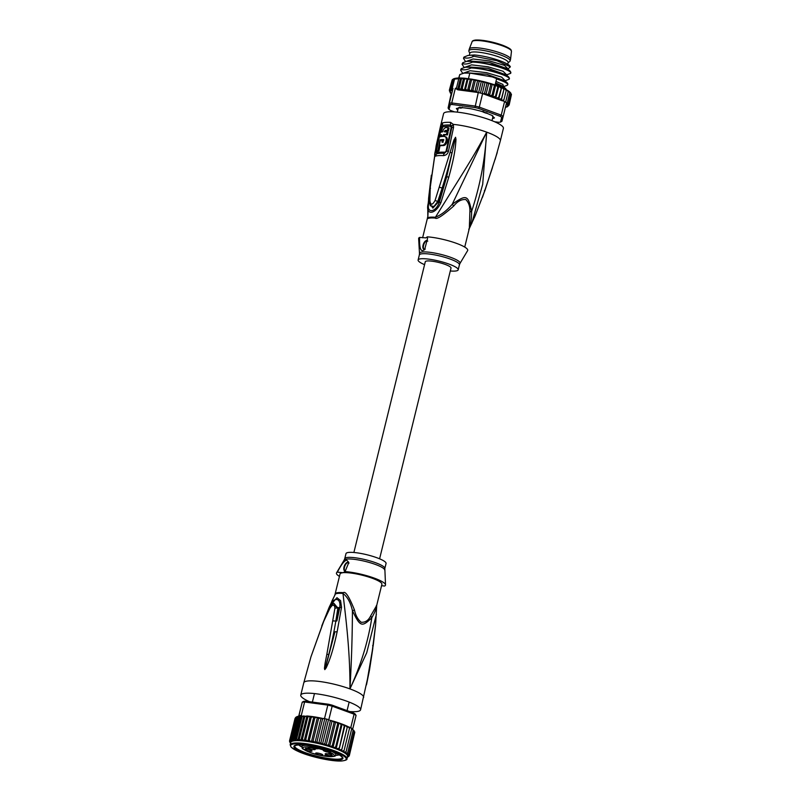<?xml version="1.0" encoding="UTF-8"?>
<svg xmlns="http://www.w3.org/2000/svg" width="801" height="801" viewBox="0 0 801 801"><rect width="100%" height="100%" fill="white"/><g stroke="black" fill="none" stroke-linecap="round" stroke-linejoin="round"><path stroke-width="1.2" d="M484.365 112.16L482.833 111.309M486.858 112.781L485.957 113.121A17.862 3.384 13.8 0 0 484.785 112.681A17.862 3.384 -166.2 0 0 483.544 112.24M511.469 51.354L511.088 50.002C511.038 49.992 511.018 48.521 502.257 45.096C491.253 41.442 482.342 39.76 475.534 40.05C473.341 40.36 472.2 40.911 472.109 41.692A20.275 3.835 -166.2 0 1 502.447 45.817A20.275 3.835 13.8 0 1 511.469 51.354L510.587 59.034A21.247 4.025 13.8 0 0 501.136 53.236A21.247 4.025 -166.2 0 0 469.336 48.901A21.247 4.025 -166.2 0 0 469.306 49.001L468.865 50.753A21.247 4.025 -166.2 0 0 468.935 51.344L469.797 53.437M510.587 59.034A21.247 4.025 13.8 0 1 510.577 59.134L510.137 60.896A21.247 4.025 13.8 0 1 509.806 61.387L508.074 62.838M468.865 50.753A21.247 4.025 -166.2 0 1 480.049 49.912A21.247 4.025 -166.2 0 1 500.705 54.999A21.247 4.025 13.8 0 1 510.137 60.896M507.724 64.3L508.144 62.588A19.705 3.735 13.8 0 0 499.383 57.111A19.705 3.735 -166.2 0 0 480.23 52.395A19.705 3.735 -166.2 0 0 469.857 53.176L469.376 55.139M485.957 113.121L485.526 112.53M461.606 108.005A17.862 3.384 -166.2 0 0 460.054 108.125L459.774 107.544L460.054 108.125L462.377 107.354M460.545 107.534L460.054 108.125M471.699 223.619L482.703 184.29L486.688 132.145C485.106 159.349 480.089 185.732 471.639 211.324C468.054 194.803 466.492 194.232 452.245 204.235L486.688 132.145A30.798 5.827 13.8 0 1 500.375 140.696L495.128 159.459M482.823 196.375L492.455 167.659L482.452 197.396M474.432 217.461L475.373 215.269L474.843 215.189L475.373 215.269L469.186 228.806M497.241 152.5L484.935 190.378L475.373 215.269L484.955 190.458L496.98 153.341M500.375 140.696L503.398 128.36A30.798 5.827 -166.2 0 0 489.721 119.81A30.798 5.827 -166.2 0 0 459.784 112.44A30.798 5.827 -166.2 0 0 443.584 113.672L440.56 126.007A30.798 5.827 13.8 0 1 441.031 125.296L435.063 152.12C434.452 154.893 434.542 156.255 435.323 156.215A29.717 5.627 13.8 0 1 443.404 155.614C446.097 155.324 447.789 153.822 448.48 151.129L453.556 127.409L453.316 124.385L450.593 122.373A30.798 5.827 13.8 0 0 442.482 122.984L441.031 125.296L441.932 126.758L442.643 125.627L442.482 122.984M441.191 132.065L442.733 126.938A29.557 5.597 13.8 0 1 450.522 126.368L450.542 125.036L451.754 126.027L453.316 124.385A30.798 5.827 13.8 0 1 486.688 132.145C476.985 150.248 471.158 159.629 463.449 172.225L435.414 217.261A4.315 2.743 94.6 0 1 435.263 218.072C436.615 219.694 442.773 215.679 453.716 206.027L452.245 204.235C446.988 210.473 441.371 214.818 435.414 217.261A21.637 4.095 -166.2 0 0 430.818 217.161A21.637 4.095 -166.2 0 0 427.824 217.822L428.595 198.268L430.918 178.403L431.549 177.752L430.918 178.403M431.349 175.199L428.175 203.614C425.111 215.679 435.374 214.838 440.89 202.673L448.79 177.171C454.457 156.666 455.509 147.845 455.979 139.304L455.559 137.271L453.907 140.065L435.073 200.47C432.38 205.246 430.658 205.366 429.907 200.851L430.237 187.374L436.315 144.931M440.55 132.235L441.932 126.758M451.754 126.027L451.824 127.459L453.556 127.409M436.555 151.059L436.535 153.922A29.056 5.507 13.8 0 1 444.445 153.341L446.718 151.169L451.824 127.459L451.173 127.499L446.067 151.209L444.955 152.22A28.726 5.437 -166.2 0 0 437.146 152.801L437.126 151.269M439.879 135.179L439.479 136.971M440.119 136.801L440.44 135.389M450.522 126.368L451.173 127.499M447.078 131.684L448.109 132.065L447.459 134.898A29.447 5.577 -166.2 0 0 444.565 134.908L443.554 134.538A30.678 5.807 13.8 0 1 446.437 134.528L447.078 131.684A30.728 5.817 -166.2 0 0 444.205 131.704L445.236 130.443A30.748 5.827 13.8 0 1 447.369 130.453L448.039 127.619L449.061 128L448.39 130.823A29.517 5.587 -166.2 0 0 446.247 130.813L445.206 132.075M441.421 135.309A29.447 5.577 -166.2 0 0 440.77 135.509L439.729 135.129A30.678 5.807 13.8 0 1 441.551 134.718L441.271 135.97L442.282 136.33A29.417 5.567 -166.2 0 1 444.285 136.15L444.565 134.908M443.914 139.925A29.297 5.547 -166.2 0 0 441.151 140.175L440.139 139.805A30.528 5.777 13.8 0 1 443.414 139.544L442.883 142.037A30.438 5.767 -166.2 0 0 441.912 142.067L442.302 140.225A30.508 5.777 -166.2 0 0 440.3 140.415L439.258 145.402L440.27 145.772A29.076 5.507 -166.2 0 1 443.243 145.562C447.078 145.872 449.071 136.641 445.116 136.771M442.302 140.225L443.313 140.596L442.923 142.438M445.706 136.881L444.104 136.4A30.628 5.797 -166.2 0 0 439.308 137.021L436.415 151.009L437.456 151.389A28.806 5.457 -166.2 0 1 438.928 151.009L439.999 145.672M448.039 127.619A30.778 5.827 -166.2 0 0 445.907 127.609C444.375 127.93 443.293 129.341 442.653 131.825A30.728 5.817 -166.2 0 0 440.38 132.295L439.729 135.129M441.271 135.97A30.648 5.807 13.8 0 1 443.273 135.79L443.554 134.538M448.39 130.823L447.369 130.453M447.459 134.898L446.437 134.528M444.285 136.15L443.273 135.79M436.415 151.009A30.037 5.687 13.8 0 1 437.917 150.638L440.139 139.805M439.258 145.402A30.308 5.737 13.8 0 1 442.232 145.191C446.077 145.472 447.999 136.21 444.104 136.4M438.928 151.009L437.917 150.638M453.716 206.027C457.371 201.361 461.396 199.199 465.781 199.529C468.765 202.483 470.127 206.618 469.877 211.935L471.639 211.324C471.549 219.454 470.587 225.502 468.745 229.446M469.877 211.935L469.336 228.325L464.73 247.068M419.604 237.416L425.952 237.887L427.283 236.846L427.574 238.398L424.61 249.692L422.718 250.643C420.365 250.913 419.334 246.498 419.604 237.416A25.252 4.786 -166.2 0 0 418.653 238.608L419.484 253.456A20.896 3.955 13.8 0 1 422.598 251.975A20.896 3.955 13.8 0 1 422.728 251.965A20.896 3.955 13.8 0 1 446.547 255.96A20.896 3.955 13.8 0 1 459.994 263.409L467.614 250.633A25.252 4.786 -166.2 0 0 454.638 242.703A25.252 4.786 -166.2 0 0 427.283 236.846M427.764 241.161A4.616 2.283 -69.9 0 0 427.093 240.59A4.616 2.283 -69.9 0 0 426.593 240.52A4.616 2.283 -69.9 0 0 423.208 244.625A4.616 2.283 -69.9 0 0 423.929 249.261A4.616 2.283 -69.9 0 0 424.43 249.331A4.616 2.283 -69.9 0 0 425.241 249.051M427.544 217.251L427.704 218.633A4.315 4.155 -121.2 0 0 427.824 217.822L427.774 209.131M424.19 249.321A4.616 2.283 110.1 0 1 423.799 244.545A4.616 2.283 110.1 0 1 427.093 240.701A4.616 2.283 110.1 0 1 427.334 240.711M424.58 264.66A20.636 3.905 13.8 0 1 418.112 259.985A20.636 3.905 13.8 0 1 421.296 258.743A20.636 3.905 13.8 0 1 444.265 262.518A20.636 3.905 13.8 0 1 458.192 269.827A20.636 3.905 13.8 0 1 455.008 271.068A20.636 3.905 13.8 0 1 450.292 270.978M430.267 205.657L429.586 201.472L430.107 187.684L436.165 145.662M428.175 203.614L428.885 202.973L429.837 191.99M429.837 202.022L429.907 200.851M430.327 205.827L433.992 206.448L437.757 201.441L435.073 200.47M450.122 152.41L451.974 152.861C447.989 169.351 445.736 176.731 442.162 188.065L437.757 201.441L438.588 201.792L432.87 208.1L429.726 203.524M440.89 202.673L438.588 201.792L446.718 176.711L439.308 202.202C435.674 212.956 425.882 213.677 428.885 202.973L429.616 202.513M455.559 137.271L446.718 176.711L448.79 177.171M455.979 139.304L455.288 139.374L455.519 137.412M484.935 190.378L484.435 190.498L484.935 190.378M492.335 115.985L492.405 116.115A18.173 3.444 13.8 0 1 492.925 116.716L493.176 116.916C494.337 117.557 494.247 117.897 492.915 117.927L493.376 117.026M494.287 117.707L492.885 118.067A18.473 3.494 13.8 0 1 492.575 118.218M492.705 115.875L492.905 116.505A18.783 3.554 13.8 0 1 493.436 117.116A18.783 3.554 13.8 0 1 493.446 117.136L494.467 117.907L493.096 118.448A18.783 3.554 13.8 0 1 492.455 118.708M457.761 110.188A18.783 3.554 13.8 0 1 457.291 109.637L456.36 108.525L457.641 108.315A18.783 3.554 13.8 0 1 458.412 108.015L458.893 107.554M457.882 109.697A18.473 3.494 13.8 0 1 457.661 109.397L456.61 108.435M457.942 109.447L457.701 109.266C456.54 108.616 456.63 108.275 457.972 108.245L457.751 108.255M459.353 107.494L459.043 107.895A18.173 3.444 13.8 0 0 458.292 108.185L457.701 109.266M452.425 79.539L454.497 78.518L454.507 79.169L452.205 88.561A30.798 5.827 13.8 0 1 452.996 88.44L449.391 103.119A30.798 5.827 13.8 0 1 451.744 102.949L474.963 106.042A30.798 5.827 13.8 0 1 479.298 107.114L482.613 93.607A30.798 5.827 -166.2 0 0 480.45 93.056A30.798 5.827 -166.2 0 0 478.277 92.536L474.973 107.534L452.245 104.5A29.567 5.597 13.8 0 0 450.282 104.641L449.021 109.457A29.567 5.597 13.8 0 0 450.683 110.498L454.497 111.89M494.587 121.742L498.492 122.263A29.567 5.597 13.8 0 0 500.455 122.122L501.716 117.306A29.567 5.597 13.8 0 0 500.054 116.265L478.587 108.425A29.567 5.597 13.8 0 0 474.973 107.534M458.863 107.714L458.492 107.935C458.452 107.424 459.544 107.344 461.787 107.694L462.197 107.734A18.783 3.554 13.8 0 1 464.069 107.835L470.287 108.666A18.783 3.554 13.8 0 1 472.76 109.146L479.739 110.858A18.783 3.554 13.8 0 1 482.152 111.589L488.019 113.732A18.783 3.554 13.8 0 1 489.721 114.513L490.102 114.663C492.295 115.424 493.216 116.005 492.875 116.405L492.655 116.115M500.054 116.265L501.226 115.134A30.798 5.827 13.8 0 1 503.208 116.375L506.532 102.868A30.798 5.827 -166.2 0 0 505.611 102.258A30.798 5.827 -166.2 0 0 504.55 101.627L501.226 115.134L479.298 107.114L478.587 108.425M462.227 88.571L460.705 89.772L459.163 88.33L457.731 89.372L456.44 88.25L458.743 78.848L460.515 78.067L461.466 78.929L463.559 78.158L464.54 79.169L462.227 88.571L463.859 90.233A29.567 5.597 -166.2 0 0 457.772 89.802L455.348 88.26L451.744 102.949L452.245 104.5M449.021 109.457L448.099 108.045L449.391 103.119L450.282 104.641M452.996 88.44L452.555 90.193A29.567 5.597 -166.2 0 0 450.472 91.224L449.361 90.163L450.242 92.055L449.421 90.964L451.614 93.797L452.555 90.193M451.614 93.797L451.073 92.886L451.454 93.857A29.567 5.597 -166.2 0 0 451.574 93.957L451.614 93.807M451.163 93.807L448.099 108.045M478.277 92.536L475.564 92.175A29.567 5.597 -166.2 0 0 475.163 92.095L476.825 90.974L477.246 92.185M457.772 89.802L475.564 92.175M477.696 80.33L474.803 92.075L472.95 90.173L471.168 91.374L474.052 79.629L485.877 82.173L492.315 84.125L489.431 95.87L492.064 95.129L492.795 96.981L495.489 96.32L495.769 97.992A29.567 5.597 -166.2 0 0 493.296 97.091M471.168 91.374L469.186 89.492L467.494 90.773L470.377 79.029L474.052 79.629M467.494 90.773L465.591 88.961L464.36 90.353L467.243 78.608L470.377 79.029M478.047 80.34L479.128 81.572L476.825 90.974M474.362 79.619L475.253 80.771L477.246 80.18M475.253 80.771L472.95 90.173M470.668 79.009L471.489 80.1L473.581 79.479M471.489 80.1L469.186 89.492M467.434 78.568L467.894 79.559L469.927 78.898M467.894 79.559L465.591 88.961M463.859 90.233L464.36 90.353M464.54 79.169L467.243 78.608M453.446 78.888C455.829 77.877 460.104 77.717 466.282 78.398L466.743 78.488M463.559 78.158L460.705 89.772M461.466 78.929L459.163 88.33M460.515 78.067L457.731 89.372M504.089 88.5L501.646 87.539L498.763 99.284L498.633 97.532L501.556 87.419L500.945 88.13L499.313 86.498L501.466 87.339M502.137 87.669L503.759 89.342L504.119 88.571L501.446 98.743L498.763 99.284M506.302 89.702L506.192 90.533L504.63 88.821L506.342 89.652M508.064 90.783L508.204 91.684L506.723 89.942L508.214 90.763M509.386 91.795L509.766 92.766L508.395 91.004L509.676 91.845M509.806 92.095L510.738 92.916M509.606 92.005L510.838 93.777L510.227 92.736L510.838 93.777L508.525 103.179L506.342 103.609M510.347 92.926L511.408 94.688L510.587 93.597L511.408 94.688L509.106 104.09L507.113 104.51L508.525 103.179M511.398 94.077L511.408 94.688M511.418 94.668L509.166 104.901L507.413 105.362L509.106 104.09M497.801 86.919L498.663 86.248L496.179 85.347L497.801 86.919L495.489 96.32M495.469 85.096L492.805 84.215L494.377 85.727L495.679 85.236L492.795 96.981M489.241 83.134L490.733 84.586L492.054 83.975M485.556 82.113L486.938 83.494L488.46 82.903M481.801 81.181L483.043 82.483L484.745 81.902M479.128 81.572L480.99 80.991M449.361 90.163L452.134 80.03M499.313 86.498L498.803 86.378L495.769 97.992M498.633 97.532L495.919 98.133M486.938 83.494L484.625 92.896L485.566 94.648A29.567 5.597 -166.2 0 0 485.176 94.538L501.987 100.686L503.569 101.036L503.879 99.935L501.296 100.435L501.446 98.743M489.431 95.87L488.43 93.977L485.907 94.808L488.78 83.064M485.176 94.538L482.613 93.607M484.625 92.896L483.694 93.767M506.352 103.589L507.454 102.168L506.522 102.878M507.193 106.763L508.715 105.562L507.233 106.032L509.166 104.901M504.63 88.821L504.139 88.681L501.256 100.415M506.192 90.533L503.879 99.935M503.569 101.036L504.55 101.627M496.179 85.347L495.679 85.236M452.114 80.09L449.812 89.492L450.472 91.224M453.066 79.559L450.793 90.503L449.812 89.492M454.497 78.518L451.724 89.812L450.763 88.951M452.205 88.561L451.724 89.812M450.102 92.746L451.223 93.647A29.567 5.597 -166.2 0 1 450.603 92.916L450.002 91.875M450.482 92.736A29.567 5.597 -166.2 0 1 450.242 92.055L449.421 90.964M501.716 117.306L503.208 116.375L501.927 121.291L500.455 122.122M509.766 92.766L507.454 102.168M508.715 105.562L507.474 106.173A29.567 5.597 -166.2 0 1 505.471 107.194M508.204 91.684L505.611 102.258M485.116 82.062L482.302 93.527M483.043 82.483L480.45 93.056M481.401 81.151L478.587 92.606M490.733 84.586L488.43 93.977M494.377 85.727L492.064 95.129M506.502 89.872L505.852 88.771L495.308 84.075L496.57 78.939C505.151 81.792 508.765 83.895 507.413 85.236L503.459 86.678M468.455 78.658L469.817 73.101L492.385 76.936L507.293 82.893L507.934 84.075L507.413 85.236M510.297 73.492L510.818 72.32L510.187 71.149L495.278 65.191L472.7 61.357L472.52 62.088C488.84 62.628 515.043 71.389 510.297 73.492L506.342 74.924L488.159 68.375L466.773 66.793L461.216 68.686L461.036 69.427C464.039 70.288 467.394 69.797 471.078 67.965C487.579 68.546 513.471 77.216 508.855 79.369L504.9 80.801L486.718 74.253L465.331 72.671L459.774 74.563L458.923 77.997M508.855 79.369L509.376 78.198L508.745 77.026L493.796 71.049L471.258 67.224L471.078 67.965M465.601 61.627L463.509 58.373L463.919 57.682C466.913 58.533 470.237 58.052 473.892 56.25L496.9 60.676L510.367 66.843L507.794 69.056M507.854 68.716L504.5 65.382L489.491 60.936L473.021 58.984L466.272 61.427M506.412 74.583L503.058 71.259L488.049 66.813L471.569 64.861L464.83 67.294M504.97 80.46L501.616 77.126L486.607 72.681L470.127 70.738L463.389 73.171M503.529 86.328L502.878 84.395L495.969 81.422M462.708 73.372L460.625 70.118L461.036 69.427M464.159 67.494L462.067 64.24L462.477 63.549C464.81 64.521 468.154 64.03 472.52 62.088M463.509 58.373L463.799 57.352A24.641 4.666 13.8 0 1 464.079 57.021L463.919 57.682M472.7 61.357L466.522 61.357L462.658 62.818L462.477 63.549M462.658 62.818L462.067 64.24M461.216 68.686L460.625 70.118M459.774 74.563L458.693 78.007M471.258 67.224L465.071 67.234M469.817 73.101L463.629 73.101M510.187 71.149L507.524 68.756L489.611 62.508L468.225 60.916L466.522 61.357M504.69 80.551L507.293 82.893M505.852 88.771L503.198 86.378L495.609 82.883M467.964 55.479L474.232 54.959L467.964 55.479L464.079 57.021M473.892 56.25L471.469 55.069M474.232 54.959A22.788 4.315 13.8 0 1 496.159 59.484A22.788 4.315 13.8 0 1 509.977 66.223L510.367 66.843M353.882 552.49L425.291 261.747A13.247 2.503 13.8 0 1 427.334 260.956A13.247 2.503 13.8 0 1 442.072 263.379A13.247 2.503 13.8 0 1 451.013 268.065L379.594 558.808M330.923 751.078L329.872 752.269L329.521 751.488A0.621 0.521 85.7 0 0 329.862 752.269A16.17 3.064 13.8 0 1 330.643 756.645A16.17 3.064 13.8 0 1 309.887 752.349A16.17 3.064 13.8 0 1 304.5 747.043A16.17 3.064 13.8 0 1 323.834 750.056L323.824 750.056A0.621 0.521 -94.3 0 0 324.015 750.086L323.994 749.836M327.068 755.824L325.206 755.493L327.088 755.723M330.072 753.27L332.205 754.051L330.192 753.371L329.221 753.531L331.043 754.142L330.072 753.961L328.81 753.391L330.032 753.391M327.529 755.884L324.916 755.343M326.287 755.243L327.509 755.984M325.647 755.193L326.247 755.413M324.876 755.513L325.617 755.293M308.025 748.494L308.525 748.675M305.692 748.504L308.005 748.575M308.505 748.765L305.712 748.194M315.814 748.775L318.137 748.765L315.814 748.775M314.653 749.636A3.695 0.701 13.8 0 1 310.538 748.955A3.695 0.701 13.8 0 1 308.045 747.643A3.695 0.701 13.8 0 1 308.615 747.423A3.695 0.701 13.8 0 1 312.73 748.104A3.695 0.701 13.8 0 1 315.224 749.416A3.695 0.701 13.8 0 1 314.653 749.636M311.469 751.258A3.695 0.701 13.8 0 1 307.354 750.577A3.695 0.701 13.8 0 1 304.861 749.265A3.695 0.701 13.8 0 1 305.431 749.045A3.695 0.701 13.8 0 1 309.546 749.726A3.695 0.701 13.8 0 1 312.04 751.028A3.695 0.701 13.8 0 1 311.469 751.258M331.754 755.884A3.695 0.701 13.8 0 1 327.649 755.213A3.695 0.701 13.8 0 1 325.156 753.901A3.695 0.701 13.8 0 1 325.717 753.681A3.695 0.701 13.8 0 1 329.832 754.352A3.695 0.701 13.8 0 1 332.325 755.663A3.695 0.701 13.8 0 1 331.754 755.884M322.282 755.203A3.695 0.701 13.8 0 1 318.167 754.532A3.695 0.701 13.8 0 1 315.674 753.22A3.695 0.701 13.8 0 1 316.245 753A3.695 0.701 13.8 0 1 320.36 753.681A3.695 0.701 13.8 0 1 322.853 754.983A3.695 0.701 13.8 0 1 322.282 755.203M329.992 750.877L329.521 751.488A3.084 0.581 13.8 0 1 326.568 751.068A3.084 0.581 13.8 0 1 324.115 750.076M324.665 748.795L323.834 750.056M339.163 754.872A21.557 4.085 13.8 0 1 336.891 755.283A21.557 4.085 13.8 0 1 335.489 755.333M331.724 751.378A25.252 4.786 13.8 0 1 342.698 757.376A25.252 4.786 13.8 0 1 339.053 759.909A25.252 4.786 13.8 0 1 305.111 753.351A25.252 4.786 13.8 0 1 294.578 745.561A25.252 4.786 13.8 0 1 297.792 744.82A25.252 4.786 13.8 0 1 331.724 751.378M347.354 757.496L349.326 755.613L347.884 756.194L349.266 754.812L347.274 755.243A29.257 5.537 -166.2 0 0 346.493 754.332L348.695 753.901L354.172 731.583L353.571 730.542L354.172 731.583L354.072 730.722M348.886 756.284L347.744 756.885M314.833 717.906L316.926 717.295L314.012 716.815L314.833 717.906L309.346 740.224L307.744 741.496L305.752 739.683L304.17 740.955L302.398 739.293L300.866 740.494L299.324 739.063L297.902 740.094L296.6 738.983L295.339 739.703L294.157 739.273M341.156 724.494L341.997 724.054L344.81 725.145M342.648 724.304L344.28 725.936L338.923 750.006A29.257 5.537 -166.2 0 0 336.09 748.855L335.659 747.043L341.136 724.735L339.514 723.153L341.997 724.054M298.743 716.114L302.247 702.167L303.719 701.336A29.567 5.597 -166.2 0 1 305.682 701.195L304.6 701.996A30.798 5.827 -166.2 0 0 303.359 702.056A30.798 5.827 -166.2 0 0 302.247 702.167L298.913 715.744L300.045 715.563A30.798 5.827 -166.2 0 0 298.933 715.673M296.6 738.983L302.087 716.665L301.286 715.503L304.6 701.996L327.819 705.09L328.41 704.229A29.567 5.597 13.8 0 1 332.025 705.12L332.155 706.162L354.092 714.182L353.491 712.96A29.567 5.597 13.8 0 1 355.153 714.001L356.075 715.423A30.798 5.827 13.8 0 0 354.092 714.182L350.768 727.688L348.205 726.747L349.697 727.518L344.05 750.657L341.426 751.148L347.484 726.487M324.505 718.597L327.819 705.09A30.798 5.827 13.8 0 1 332.155 706.162L328.841 719.668A30.798 5.827 -166.2 0 0 326.678 719.118A30.798 5.827 -166.2 0 0 324.505 718.597L323.414 718.457L322.473 719.378L316.986 741.696L314.973 742.807L313.111 740.895L311.339 742.106L309.346 740.224M305.682 701.195L328.41 704.229M332.025 705.12L353.491 712.96M301.286 715.503A30.798 5.827 -166.2 0 0 300.045 715.563L294.267 739.053L293.316 739.854L292.365 739.293L291.884 740.545L290.923 739.683L290.953 741.235L289.972 740.214L290.533 741.966L289.531 740.895L290.613 742.767L289.592 741.696L290.653 743.458M301.597 715.543L300.045 715.563M356.075 715.423L352.75 728.93A30.798 5.827 -166.2 0 0 351.829 728.319A30.798 5.827 -166.2 0 0 350.768 727.688M298.783 716.254L298.913 715.744M295.008 718.557L295.479 717.816M291.884 740.545L297.832 716.324L295.749 717.356M297.832 716.324L297.852 716.975L298.763 716.344M295.339 739.703L301.266 715.563M297.902 740.094L303.849 715.884L304.811 716.745L299.324 739.063M302.087 716.665L303.849 715.884M300.866 740.494L306.893 715.964L307.874 716.975L302.398 739.293M304.811 716.745L306.893 715.964M304.17 740.955L310.227 716.294L313.451 716.725L311.239 717.366L305.752 739.683M307.874 716.975L310.227 716.294L311.239 717.366M301.456 716.144L310.227 716.294M295.008 718.577L289.531 740.895M295.459 717.896L289.972 740.214M296.41 717.366L290.923 739.683M297.852 716.975L292.365 739.293M293.316 739.854L299.244 715.714M318.598 718.577L320.59 717.986L317.707 717.426L318.598 718.577L313.111 740.895M317.707 717.426L316.926 717.295M321.862 718.247L320.59 717.986M314.012 716.815L313.451 716.725M328.841 719.668L326.678 719.118L320.901 742.607L318.678 743.618A29.257 5.537 -166.2 0 0 314.973 742.807L321.021 718.137M321.792 718.237L323.364 718.667M321.391 718.157L322.473 719.378M326.678 719.118L323.414 718.457M331.404 720.6L329.812 720.249L330.272 721.3L331.334 720.58M337.712 723.543L338.813 722.903L336.14 722.021L337.712 723.543L332.235 745.861L329.601 746.602A29.257 5.537 -166.2 0 0 326.057 745.531L332.115 720.87L335.389 721.781L334.077 722.392L328.59 744.71L326.057 745.531L324.795 743.618L322.392 744.54L320.901 742.607M332.585 720.94L334.077 722.392M344.901 725.225L344.28 725.936L344.901 725.225L347.434 726.307M336.14 722.021L335.389 721.781M339.514 723.153L338.813 722.903M345.481 725.476L347.093 727.148L347.484 726.477M344.05 750.657L343.539 752.269A29.257 5.537 -166.2 0 0 341.426 751.148L347.464 726.377M347.524 726.497L349.036 727.108M347.964 726.627L349.536 728.339M349.687 727.628L351.829 728.319L346.062 751.809L343.539 752.269A29.257 5.537 -166.2 0 1 345.241 753.33L347.624 752.9L353.101 730.582L352.72 729.611M351.709 728.81L352.75 728.93M353.101 730.582L352.69 729.16M353.141 729.901L353.772 730.372M354.753 732.464L349.326 755.613M353.682 730.732L354.753 732.494L353.932 731.403L354.753 732.494L349.266 754.812M354.743 731.894L354.753 732.494M290.773 743.648L290.162 742.607L290.773 743.648M307.744 741.496L313.802 716.825M314.973 742.807A29.257 5.537 -166.2 0 0 311.339 742.106L317.396 717.436M290.533 743.228A29.567 5.597 -166.2 0 1 290.413 742.787L289.592 741.696M326.057 745.531A29.257 5.537 -166.2 0 0 322.392 744.54A29.257 5.537 -166.2 0 0 318.678 743.618L316.986 741.696M318.678 743.618L324.735 718.958M322.392 744.54L328.46 719.869M330.272 721.3L324.795 743.618M335.659 747.043L332.966 747.713A29.257 5.537 -166.2 0 0 329.601 746.602L328.59 744.71M329.601 746.602L335.659 721.931M342.147 724.194L336.09 748.855A29.257 5.537 -166.2 0 0 332.966 747.713L332.235 745.861M332.966 747.713L339.023 723.043M341.426 751.148A29.257 5.537 -166.2 0 0 338.923 750.006L344.981 725.346M336.09 748.855L338.803 748.254M338.923 750.006L341.616 749.466M347.624 752.9L346.493 754.332A29.257 5.537 -166.2 0 0 345.241 753.33L346.062 751.809M346.973 758.757A29.257 5.537 -166.2 0 0 327.299 748.414A29.257 5.537 -166.2 0 0 294.738 743.038A29.257 5.537 -166.2 0 0 294.658 743.038A29.257 5.537 -166.2 0 0 290.152 744.8L291.163 747.233L298.783 751.698C310.578 756.965 333.016 761.791 341.927 760.95L342.007 760.94C345.722 760.419 347.374 759.688 346.973 758.757L347.554 756.404A29.257 5.537 -166.2 0 0 347.274 755.243L348.695 753.901M290.152 744.8L290.733 742.447A29.257 5.537 13.8 0 1 295.239 740.695A29.257 5.537 -166.2 0 1 311.339 742.106M301.917 747.083A21.557 4.085 13.8 0 1 298.873 744.97M349.166 552.39A20.636 3.905 -166.2 0 0 345.982 553.631L344.75 558.647A20.636 3.905 13.8 0 1 347.934 557.406A20.636 3.905 13.8 0 1 348.065 557.396A20.636 3.905 13.8 0 1 371.013 561.221A20.636 3.905 13.8 0 1 384.83 568.49L386.062 563.473A20.636 3.905 -166.2 0 0 372.135 556.174A20.636 3.905 -166.2 0 0 349.166 552.39M345.141 571.163A4.616 2.283 110.1 0 1 344.74 566.387A4.616 2.283 110.1 0 1 348.045 562.542A4.616 2.283 110.1 0 1 348.285 562.552M348.886 563.363A4.616 2.283 -69.9 0 0 348.045 562.422A4.616 2.283 -69.9 0 0 347.544 562.362A4.616 2.283 -69.9 0 0 344.16 566.457A4.616 2.283 -69.9 0 0 344.871 571.103A4.616 2.283 -69.9 0 0 345.381 571.173A4.616 2.283 -69.9 0 0 345.421 571.163M384.83 568.49L385.521 584.86A25.252 4.786 13.8 0 0 371.143 577.04A25.252 4.786 13.8 0 0 345.061 571.604L348.835 562.422L346.703 560.109C344.28 560.7 341.166 564.715 337.381 572.174A25.252 4.786 13.8 0 0 336.56 572.825A25.252 4.786 13.8 0 0 339.444 576.39M385.521 584.86A25.252 4.786 13.8 0 1 384.57 586.042L381.556 585.671M334.938 594.742L340.045 573.967A21.557 4.085 -166.2 0 1 343.018 572.705L345.061 571.604L344.74 572.274M331.824 601.291L335.419 594.012A4.315 4.155 -121.2 0 0 335.689 593.251L335.419 594.012A21.637 4.095 13.8 0 1 338.012 593.381A21.637 4.095 13.8 0 1 343.018 593.451C347.524 596.925 350.658 602.662 352.42 610.662L354.483 610.022C355.544 615.248 357.747 619.323 361.111 622.247C365.246 622.597 368.43 620.495 370.643 615.929L376.71 605.416L381.907 584.249A21.557 4.085 -166.2 0 0 367.669 576.72A21.557 4.085 -166.2 0 0 343.729 572.645M343.018 572.705L337.381 572.174M370.643 615.929L371.814 617.751C368.17 641.411 360.881 665.13 349.937 688.9C351.519 661.706 352.34 635.624 352.42 610.662C360.22 626.863 361.782 627.443 371.814 617.751C375.218 611.644 376.73 607.609 376.35 605.636M367.269 680.76L366.618 684.144M309.587 701.716A30.798 5.827 13.8 0 1 300.775 695.098A30.798 5.827 13.8 0 1 316.966 693.876A30.798 5.827 13.8 0 1 346.913 701.235A30.798 5.827 13.8 0 1 360.59 709.786L369.521 669.896L366.478 684.865L373.276 644.965L375.579 625.191L371.544 656.67L366.568 684.404M376.71 605.416L375.579 625.191M333.056 620.915L335.839 621.035L337.862 608.109L333.867 603.263C333.016 603.413 331.594 605.155 329.591 608.52L323.664 621.346L310.968 656.78L323.734 621.346L329.752 608.61C332.755 603.944 334.478 603.824 334.918 608.219L326.848 654.297L328.75 654.537L324.826 669.476L328.75 654.537C331.264 644.605 333.406 635.363 335.839 621.035L336.871 620.975L338.823 607.979L332.165 604.655M324.826 669.476L325.526 667.644L324.795 669.626L324.445 668.334L325.116 663.188L326.848 654.297M327.048 613.736L329.331 608.269C331.714 597.055 341.506 596.334 339.754 607.498L336.871 620.975M326.147 667.884C328.8 662.197 332.645 652.905 337.141 631.759L334.928 631.829L325.526 667.644L326.147 667.884L324.795 669.626M360.59 709.786A30.798 5.827 13.8 0 1 349.677 711.568M354.483 610.022C349.206 596.735 345.461 590.948 343.259 592.68A4.315 2.743 94.6 0 1 343.008 593.451C344.42 607.839 350.327 648.139 349.937 688.9A30.798 5.827 -166.2 0 0 320 681.541A30.798 5.827 -166.2 0 0 303.799 682.762L310.928 656.93M373.276 644.965L372.645 645.616L373.276 644.965M366.478 684.865L366.868 682.772M376.4 614.347L366.718 652.775L349.937 688.9A30.798 5.827 -166.2 0 1 363.614 697.461M337.141 631.759L341.516 607.238L340.575 600.61L336.951 597.706L329.742 605.997L328.8 608.179L334.838 595.133M341.516 607.238L334.918 608.219M294.618 746.202A24.641 4.666 -166.2 0 0 312.01 754.842A24.641 4.666 -166.2 0 0 338.693 759.138L338.543 759.718A24.641 4.666 13.8 0 1 311.118 755.213A24.641 4.666 13.8 0 1 294.498 746.492A24.641 4.666 13.8 0 1 298.292 745.01L298.292 745.01A24.641 4.666 13.8 0 1 325.717 749.516A24.641 4.666 13.8 0 1 342.347 758.237A24.641 4.666 13.8 0 1 338.543 759.718L338.693 759.138A24.641 4.666 -166.2 0 0 342.367 757.936M294.988 745.361A24.641 4.666 -166.2 0 0 294.638 745.901L294.498 746.492M342.347 758.237L342.488 757.656A24.641 4.666 -166.2 0 0 342.428 757.015M502.157 45.086A19.354 3.665 -166.2 0 0 473.391 40.851M442.112 128.18L440.129 128.41M450.593 122.373L450.542 125.036A29.967 5.677 -166.2 0 0 442.643 125.627L442.733 126.938M446.067 151.209L448.48 151.129M444.955 152.22L444.445 153.341A4.315 2.984 93.1 0 0 443.464 155.344A4.315 2.984 -86.9 0 0 443.404 155.614M437.146 152.801A2.153 2.043 -111.1 0 1 437.116 152.921L435.384 155.945A4.315 4.085 68.9 0 0 435.323 156.215M437.006 151.88L435.063 152.12M445.236 130.443L446.247 130.813M443.243 145.562L442.232 145.191M435.263 218.072A21.557 4.085 -166.2 0 0 430.688 217.972A21.557 4.085 -166.2 0 0 430.487 217.992A21.557 4.085 -166.2 0 0 427.704 218.633M459.994 263.409L459.414 264.821A20.636 3.905 -166.2 0 0 445.496 257.511A20.636 3.905 -166.2 0 0 422.527 253.737A20.636 3.905 -166.2 0 0 422.397 253.747A20.636 3.905 -166.2 0 0 419.344 254.968L418.112 259.985M430.237 187.374L430.477 188.355M439.549 187.244L443.093 188.375M455.348 88.26A30.798 5.827 13.8 0 1 456.44 88.25M458.743 78.848A30.798 5.827 -166.2 0 0 454.507 79.169M474.362 91.925A29.567 5.597 -166.2 0 0 471.479 91.364M470.698 91.234A29.567 5.597 -166.2 0 0 467.784 90.753M467.043 90.643A29.567 5.597 -166.2 0 0 464.55 90.313M500.164 86.838A29.567 5.597 13.8 0 1 501.366 87.339M496.97 85.627A29.567 5.597 13.8 0 1 498.382 86.148M493.536 84.445A29.567 5.597 13.8 0 1 495.108 84.976M489.912 83.324A29.567 5.597 13.8 0 1 491.624 83.845M486.167 82.283A29.567 5.597 13.8 0 1 487.959 82.763M482.362 81.312A29.567 5.597 13.8 0 1 484.194 81.762M478.557 80.45A29.567 5.597 13.8 0 1 480.37 80.851M474.803 79.699A29.567 5.597 13.8 0 1 476.565 80.04M471.108 79.069A29.567 5.597 13.8 0 1 472.83 79.349M467.734 78.598A29.567 5.597 13.8 0 1 469.166 78.788M463.849 78.208A29.567 5.597 13.8 0 1 465.832 78.388M498.673 99.164A29.567 5.597 -166.2 0 0 496.42 98.243M501.236 100.315A29.567 5.597 -166.2 0 0 499.253 99.414M492.585 96.841A29.567 5.597 -166.2 0 0 489.922 95.96M489.161 95.719A29.567 5.597 -166.2 0 0 486.357 94.878M507.574 106.032A29.567 5.597 -166.2 0 0 507.714 105.512M507.704 105.342A29.567 5.597 -166.2 0 0 507.464 104.671M507.343 104.48A29.567 5.597 -166.2 0 0 506.723 103.75M450.382 91.364A29.567 5.597 -166.2 0 0 450.232 91.895M306.332 745.361A17.402 3.294 -166.2 0 0 301.957 746.452L302.388 748.234C301.416 748.294 303.869 749.656 309.747 752.329C319.779 756.464 337.351 758.197 335.749 754.752A17.402 3.294 -166.2 0 0 332.375 751.759M329.862 752.269L329.872 752.269A3.695 0.701 13.8 0 1 324.996 751.348A3.695 0.701 13.8 0 1 323.694 750.066A3.695 0.701 13.8 0 1 323.824 750.056M329.501 751.498L329.672 750.787M341.817 760.92A28.636 5.427 -166.2 0 0 333.576 751.268A28.636 5.427 -166.2 0 0 295.098 743.809A28.636 5.427 -166.2 0 0 295.018 743.809A28.636 5.427 -166.2 0 0 303.269 753.461A28.636 5.427 -166.2 0 0 341.737 760.92A28.636 5.427 -166.2 0 0 341.817 760.92M347.364 757.185A29.567 5.597 -166.2 0 0 347.884 756.194M307.394 741.396A29.567 5.597 -166.2 0 0 294.918 740.605A29.567 5.597 -166.2 0 0 290.403 742.657M341.006 723.683A29.567 5.597 13.8 0 1 341.717 723.954M314.443 716.875A29.567 5.597 13.8 0 1 316.175 717.165M307.183 716.014A29.567 5.597 13.8 0 1 309.326 716.214M310.738 716.364A29.567 5.597 13.8 0 1 312.6 716.605M318.147 717.516A29.567 5.597 13.8 0 1 319.899 717.846M333.256 721.14A29.567 5.597 13.8 0 1 334.958 721.651M336.871 722.262A29.567 5.597 13.8 0 1 338.453 722.782M343.509 724.645A29.567 5.597 13.8 0 1 344.71 725.145M310.868 741.956A29.567 5.597 -166.2 0 0 307.954 741.476M314.533 742.657A29.567 5.597 -166.2 0 0 311.649 742.096M318.267 743.468A29.567 5.597 -166.2 0 0 315.334 742.817M322.032 744.379A29.567 5.597 -166.2 0 0 319.078 743.658M325.737 745.381A29.567 5.597 -166.2 0 0 322.833 744.59M329.331 746.452A29.567 5.597 -166.2 0 0 326.518 745.611M332.755 747.573A29.567 5.597 -166.2 0 0 330.082 746.692M335.939 748.725A29.567 5.597 -166.2 0 0 333.456 747.814M338.843 749.886A29.567 5.597 -166.2 0 0 336.59 748.975M341.406 751.048A29.567 5.597 -166.2 0 0 339.424 750.137M343.589 752.179A29.567 5.597 -166.2 0 0 341.907 751.288M345.351 753.26A29.567 5.597 -166.2 0 0 343.999 752.409M346.663 754.272A29.567 5.597 -166.2 0 0 345.672 753.481M347.514 755.203A29.567 5.597 -166.2 0 0 346.883 754.482M347.874 756.074A29.567 5.597 -166.2 0 0 347.624 755.393M384.69 570.012A20.896 3.955 -166.2 0 0 370.122 562.702A20.896 3.955 -166.2 0 0 347.444 559.008A20.896 3.955 -166.2 0 0 347.314 559.018A20.896 3.955 -166.2 0 0 344.18 560.059L336.56 572.825M335.689 593.251A21.557 4.085 13.8 0 1 338.272 592.61A21.557 4.085 13.8 0 1 338.473 592.6A21.557 4.085 13.8 0 1 343.259 592.68M472.109 41.692L469.336 48.901M492.935 116.736L491.974 120.661M458.242 108.205L457.281 112.14M459.734 107.795L459.824 107.154M440.56 126.007L436.165 145.652M469.176 228.826L469.336 228.325M427.464 218.042L422.618 237.787M459.414 264.821L458.192 269.827M419.344 254.968L419.484 253.456M507.383 106.773L505.351 107.364M508.745 77.026L506.082 74.633M349.156 702.087L347.063 710.617M314.473 693.566L312.38 702.087M325.056 749.005L324.025 750.086M336.1 753.31L335.749 754.752M302.307 745.01L301.957 746.452M298.823 716.104L296.791 716.695M344.75 558.647L344.18 560.059M369.521 669.866L372.825 648.329M328.8 608.179L321.742 626.022M300.775 695.098L303.799 682.762"/></g></svg>
